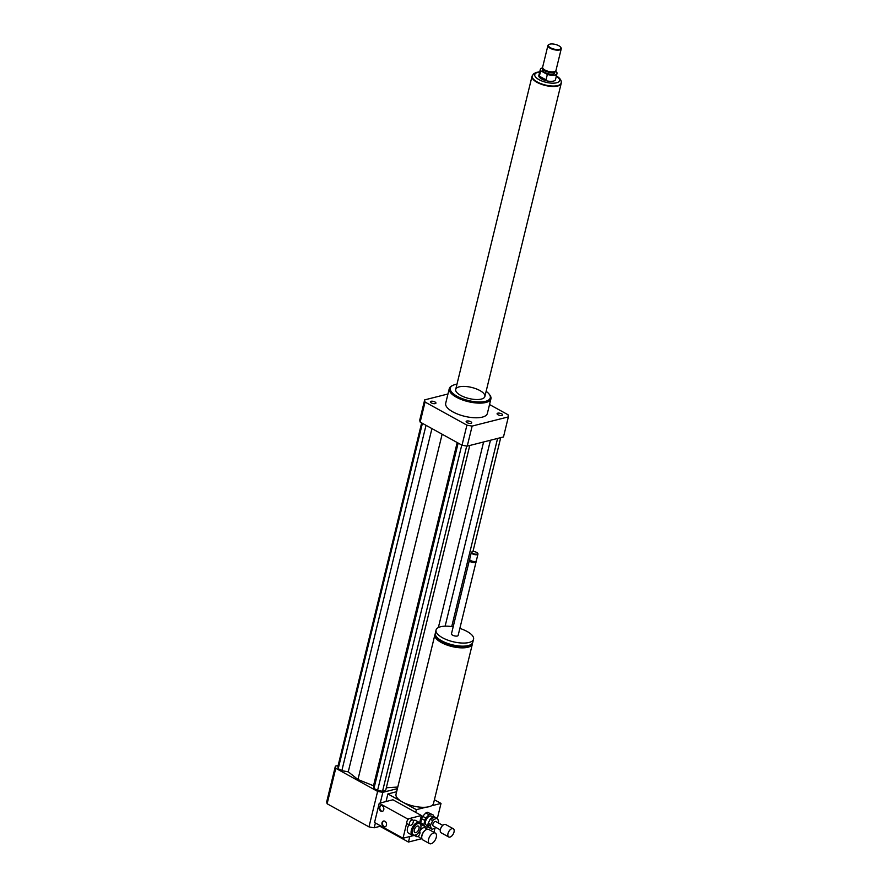 <?xml version="1.0" encoding="UTF-8"?>
<svg xmlns="http://www.w3.org/2000/svg" width="888" height="888" viewBox="0 0 888 888"><rect width="100%" height="100%" fill="white"/><g stroke="black" fill="none" stroke-linecap="round" stroke-linejoin="round"><path stroke-width="1.33" d="M435.275 403.607A2.853 1.077 -166.3 0 1 432.079 403.241A2.853 1.077 -166.3 0 1 430.403 401.764A2.853 1.077 -166.3 0 1 433.433 401.398A2.853 1.077 -166.3 0 1 435.941 403.119A2.853 1.077 -166.3 0 1 435.275 403.607M470.74 421.711A2.853 1.077 -166.3 0 1 471.695 422.855A2.853 1.077 -166.3 0 1 468.664 423.232A2.853 1.077 -166.3 0 1 466.156 421.5A2.853 1.077 -166.3 0 1 467.887 420.934A2.853 1.077 -166.3 0 1 470.74 421.711M497.768 413.175A2.853 1.077 -166.3 0 1 500.965 413.542A2.853 1.077 -166.3 0 1 502.641 415.007A2.853 1.077 -166.3 0 1 499.622 415.384A2.853 1.077 -166.3 0 1 497.102 413.653A2.853 1.077 -166.3 0 1 497.768 413.175M433.744 832.944A6.005 3.23 -61.1 0 1 435.331 833.088A6.005 3.23 -61.1 0 1 435.253 839.904A6.005 3.23 -61.1 0 1 429.526 843.6A6.005 3.23 -61.1 0 1 428.993 838.039A6.005 3.23 -61.1 0 1 433.744 832.944M429.526 843.6L422.877 839.937A6.005 3.23 -61.1 0 1 421.733 837.717A6.005 3.23 -61.1 0 1 426.207 829.636A6.005 3.23 -61.1 0 1 427.095 829.281A6.005 3.23 -61.1 0 1 428.682 829.414L435.331 833.088M421.733 837.517A5.572 3.008 -61.1 0 1 421.711 837.329A5.572 3.008 -61.1 0 1 425.851 829.825A5.572 3.008 -61.1 0 1 426.029 829.736M419.591 831.457A5.572 3.008 -61.1 0 1 423.521 827.738A5.572 3.008 -61.1 0 1 424.997 827.871L427.428 829.214M422.033 838.982L419.602 837.639A5.572 3.008 -61.1 0 1 418.581 835.852M435.231 634.01A19.303 7.326 13.7 0 0 434.887 634.831A19.303 7.326 13.7 0 0 441.314 642.524A19.303 7.326 13.7 0 0 460.672 647.818A19.303 7.326 13.7 0 0 472.394 643.966A19.303 7.326 13.7 0 0 472.46 643.09M386.047 801.531L387.889 793.95L416.361 809.667L426.107 807.192A19.303 7.326 -166.3 0 1 402.442 801.975A19.303 7.326 -166.3 0 1 396.015 794.283L434.887 634.831M426.107 807.192A19.303 7.326 13.7 0 0 431.279 805.882L441.014 803.418L437.351 818.459M472.394 643.966L433.522 803.429A19.303 7.326 -166.3 0 1 431.279 805.882M436.73 637.062A17.582 6.671 13.7 0 0 442.413 642.246A17.582 6.671 13.7 0 0 469.73 645.11M453.18 626.806A19.303 7.326 13.7 0 0 436.052 630.047L435.309 633.133A19.303 7.326 13.7 0 0 441.725 640.825A19.303 7.326 13.7 0 0 461.083 646.12A19.303 7.326 13.7 0 0 472.805 642.279L473.559 639.194A19.303 7.326 13.7 0 0 459.851 628.427M436.052 630.047A19.303 7.326 13.7 0 0 442.479 637.739A19.303 7.326 13.7 0 0 461.838 643.034A19.303 7.326 13.7 0 0 473.559 639.194M469.885 559.873L469.796 559.917A3.43 1.299 13.7 0 0 469.375 560.361L451.47 633.81A3.43 1.299 13.7 0 0 452.614 635.175A3.43 1.299 13.7 0 0 456.055 636.119A3.43 1.299 13.7 0 0 458.141 635.431L476.046 561.993A3.43 1.299 13.7 0 0 475.879 561.394L475.824 561.327M469.375 560.361A3.43 1.299 13.7 0 0 470.518 561.738A3.43 1.299 13.7 0 0 473.959 562.67A3.43 1.299 13.7 0 0 476.046 561.993M470.141 560.128A2.786 1.054 13.7 0 0 470.274 560.417A2.786 1.054 13.7 0 0 471.073 561.05A2.786 1.054 13.7 0 0 475.213 561.627A2.786 1.054 13.7 0 0 475.469 561.427M471.994 551.914A3.43 1.299 13.7 0 0 471.728 552.014A3.43 1.299 13.7 0 0 471.306 552.458L469.663 559.207A3.43 1.299 13.7 0 0 469.83 559.795A3.43 1.299 13.7 0 0 470.795 560.572A3.43 1.299 13.7 0 0 475.901 561.283A3.43 1.299 13.7 0 0 476.323 560.828L477.966 554.09A3.43 1.299 13.7 0 0 477.8 553.49A3.43 1.299 13.7 0 0 477.611 553.279M471.306 552.458A3.43 1.299 13.7 0 0 472.449 553.823A3.43 1.299 13.7 0 0 475.89 554.767A3.43 1.299 13.7 0 0 477.966 554.09M472.816 553.379A2.997 1.143 13.7 0 0 476.368 554.19A2.997 1.143 13.7 0 0 477.5 553.08A2.997 1.143 13.7 0 0 475.002 551.781A2.997 1.143 13.7 0 0 472.183 551.781A2.997 1.143 13.7 0 0 472.816 553.379M434.41 799.766L441.014 803.418M338.161 765.434L335.398 766.133A42.89 16.273 13.7 0 0 335.775 768.298L377.622 791.397L368.975 826.872A42.89 16.273 13.7 0 0 374.203 827.794L379.997 826.328L408.469 842.046L409.812 836.529M415.706 812.365L416.361 809.667M379.997 826.328L380.164 825.64M387.889 793.95L396.647 791.73M434.998 828.127L433.966 832.334M421.578 838.727L408.469 842.046M377.622 791.397A42.89 16.273 13.7 0 0 382.85 792.329L397.391 788.644M386.324 787.767L397.78 787.046M421.656 422.91L337.873 766.633L338.228 768.675L341.836 770.673L348.263 771.816L357.953 779.531L373.515 785.758L373.97 788.411L377.578 790.409L382.539 791.286L385.658 790.498L469.763 445.487M382.85 792.329L380.253 803.007M375.38 822.998L374.203 827.794M335.398 766.133L326.751 801.598A42.89 16.273 13.7 0 0 327.128 803.762L368.975 826.872M335.775 768.298L327.128 803.762M456.965 384.215A20.591 7.814 13.7 0 0 452.802 385.403L451.881 385.858A21.445 8.136 13.7 0 0 449.261 388.655A21.445 8.136 13.7 0 0 456.399 397.214A21.445 8.136 13.7 0 0 477.899 403.085A21.445 8.136 13.7 0 0 490.931 398.812A21.445 8.136 13.7 0 0 489.887 395.127L489.288 394.305A20.591 7.814 13.7 0 0 486.136 391.331M490.931 398.812L487.357 413.464A21.445 8.136 -166.3 0 1 474.336 417.737A21.445 8.136 -166.3 0 1 452.825 411.854A21.445 8.136 -166.3 0 1 445.687 403.307L449.261 388.655M452.802 385.403A20.591 7.814 13.7 0 0 457.131 396.303A20.591 7.814 13.7 0 0 481.518 401.931A20.591 7.814 13.7 0 0 489.288 394.305M460.694 395.393A15.007 5.694 13.7 0 0 475.746 399.511A15.007 5.694 13.7 0 0 484.87 396.525A15.007 5.694 13.7 0 0 471.628 387.434A15.007 5.694 13.7 0 0 455.699 389.41A15.007 5.694 13.7 0 0 460.694 395.393M489.532 404.54L507.992 414.729A42.89 16.273 -166.3 0 1 508.369 416.894L503.485 436.94L467.243 446.12A42.89 16.273 -166.3 0 1 462.015 445.199L420.168 422.089A42.89 16.273 -166.3 0 1 419.791 419.935L424.675 399.878L447.963 393.983M420.168 422.089L425.052 402.042A42.89 16.273 -166.3 0 1 424.675 399.878M508.369 416.894L472.139 426.074A42.89 16.273 -166.3 0 1 466.91 425.141L425.052 402.042M467.243 446.12L472.139 426.074M462.015 445.199L466.91 425.141M497.591 438.428L451.726 626.573M490.442 440.248L445.121 626.184M500.721 437.64L472.938 551.592M483.605 441.98L438.361 627.561M457.187 442.524L373.515 785.758M442.135 434.221L357.953 779.531M458.164 443.068L373.97 788.411M461.771 445.055L377.578 790.409M466.7 446.042L382.539 791.286M422.411 423.332L338.228 768.675M426.018 425.319L341.836 770.673M431.934 428.582L348.263 771.816M539.36 76.179L540.67 70.774L547.341 74.459L546.02 79.853C542.501 79.787 540.281 78.555 539.36 76.179L546.02 79.853M555.311 71.362L556.654 72.095A8.58 3.252 -166.3 0 1 556.998 73.471L555.488 79.631A8.58 3.252 -166.3 0 1 546.386 80.764A8.58 3.252 -166.3 0 1 538.827 75.569L540.326 69.408A8.58 3.252 -166.3 0 1 542.646 67.877M556.998 73.471A8.58 3.252 -166.3 0 1 547.341 74.459M540.67 70.774A8.58 3.252 -166.3 0 1 540.326 69.408M561.094 83.25A14.885 5.65 -166.3 0 1 561.05 83.439A14.885 5.65 -166.3 0 1 545.254 85.403A14.885 5.65 -166.3 0 1 532.134 76.39A14.885 5.65 -166.3 0 1 532.19 76.202M558.785 45.721A6.438 2.442 -166.3 0 1 560.617 47.175A6.438 2.442 -166.3 0 1 554.101 49.129A6.438 2.442 -166.3 0 1 549.217 44.4A6.438 2.442 -166.3 0 1 558.785 45.721M560.75 47.386A6.86 2.609 -166.3 0 1 560.916 47.597A6.86 2.609 -166.3 0 1 561.249 48.773A6.86 2.609 -166.3 0 1 553.968 49.673A6.86 2.609 -166.3 0 1 547.918 45.521A6.86 2.609 -166.3 0 1 548.762 44.633A6.86 2.609 -166.3 0 1 549.006 44.522M561.249 48.773L555.955 70.518A6.86 2.609 -166.3 0 1 555.611 71.073A6.86 2.609 -166.3 0 1 548.662 71.417A6.86 2.609 -166.3 0 1 542.657 67.91A6.86 2.609 -166.3 0 1 542.612 67.266L547.918 45.521M555.611 71.073L554.778 71.873A6.216 2.364 -166.3 0 1 548.484 72.183A6.216 2.364 -166.3 0 1 543.034 69.009L542.657 67.91M555.011 71.639L554.7 72.905A6.216 2.364 -166.3 0 1 548.107 73.726A6.216 2.364 -166.3 0 1 542.624 69.963L542.934 68.698M561.227 82.662A15.007 5.694 -166.3 0 1 561.183 83.472A15.007 5.694 -166.3 0 1 545.243 85.448A15.007 5.694 -166.3 0 1 532.012 76.368A15.007 5.694 -166.3 0 1 532.345 75.624M438.339 822.921L438.35 822.887A6.005 3.23 -61.1 0 0 438.583 821.4L437.651 818.636A6.005 3.23 -61.1 0 0 437.44 818.514L434.909 817.115A6.005 3.23 -61.1 0 1 435.12 817.238M428.205 823.243L430.203 819.269L432.734 820.667L430.736 824.641L428.205 823.243A6.005 3.23 -61.1 0 0 427.961 824.741L430.491 826.14L431.435 828.893L428.904 827.494L427.961 824.741M431.435 828.893A6.005 3.23 -61.1 0 0 431.635 829.026A6.005 3.23 -61.1 0 0 432.301 829.237L435.242 828.016A6.005 3.23 -61.1 0 0 435.853 827.427M431.302 818.114L434.254 816.905L436.785 818.303L433.832 819.513L431.302 818.114A6.005 3.23 -61.1 0 0 430.203 819.269M434.254 816.905A6.005 3.23 -61.1 0 1 434.909 817.115M432.734 820.667A6.005 3.23 -61.1 0 1 433.832 819.513M430.491 826.14A6.005 3.23 -61.1 0 1 430.736 824.641M423.976 824.641L420.812 822.899L421.489 818.603L424.653 820.346L423.976 824.641A7.293 3.929 -61.1 0 0 424.52 826.251L427.006 827.228A7.293 3.929 -61.1 0 0 428.593 826.595M433.633 817.16L433.721 816.605A7.293 3.929 -61.1 0 0 433.178 814.995L427.528 812.265L433.178 814.995M425.818 812.975L428.982 814.718L425.818 818.037L422.655 816.283L425.818 812.975A7.293 3.929 -61.1 0 1 427.528 812.265M420.812 822.899A7.293 3.929 -61.1 0 0 421.356 824.497L424.52 826.251M428.982 814.718A7.293 3.929 -61.1 0 1 430.691 814.019M424.653 820.346A7.293 3.929 -61.1 0 1 425.818 818.037M428.504 826.306L426.362 825.13A5.15 2.775 -61.1 0 1 426.418 819.28A5.15 2.775 -61.1 0 1 431.335 816.116L433.4 817.249M421.489 818.603A7.293 3.929 -61.1 0 1 422.655 816.283M454.112 831.557A4.718 2.542 -61.1 0 1 451.881 835.874A4.718 2.542 -61.1 0 1 448.718 836.973A4.718 2.542 -61.1 0 1 448.773 831.623A4.718 2.542 -61.1 0 1 453.269 828.715A4.718 2.542 -61.1 0 1 454.112 831.557M448.718 836.973L441.125 832.789A4.718 2.542 -61.1 0 1 441.181 827.427A4.718 2.542 -61.1 0 1 445.676 824.53L453.269 828.715M440.293 829.88L433.3 826.018A2.575 1.388 -61.1 0 1 433.333 823.098A2.575 1.388 -61.1 0 1 435.786 821.511L442.779 825.374M436.785 818.303A6.005 3.23 -61.1 0 1 437.44 818.514M381.096 805.516A2.997 2.253 -104.2 0 0 379.798 808.169A2.997 2.253 -104.2 0 0 381.44 811.033A2.997 2.253 -104.2 0 0 382.562 811.299M380.897 811.177A2.997 2.253 75.8 0 1 379.243 808.124A2.997 2.253 75.8 0 1 380.808 805.56A2.997 2.253 75.8 0 1 383.738 807.925A2.997 2.253 75.8 0 1 382.284 811.388A2.997 2.253 75.8 0 1 380.897 811.177M383.783 821A2.997 2.253 -104.2 0 0 382.484 823.653A2.997 2.253 -104.2 0 0 384.127 826.517A2.997 2.253 -104.2 0 0 385.248 826.772M383.583 826.65A2.997 2.253 75.8 0 1 381.929 823.609A2.997 2.253 75.8 0 1 383.505 821.045A2.997 2.253 75.8 0 1 386.424 823.398A2.997 2.253 75.8 0 1 384.97 826.861A2.997 2.253 75.8 0 1 383.583 826.65M410.667 825.329A2.997 1.621 -61.1 0 1 409.879 825.263A2.997 1.621 -61.1 0 1 409.612 822.477A2.997 1.621 -61.1 0 1 411.988 819.935A2.997 1.621 -61.1 0 1 412.776 820.001A2.997 1.621 -61.1 0 1 413.042 822.776A2.997 1.621 -61.1 0 1 410.667 825.329M409.879 825.263L407.348 823.864A2.997 1.621 -61.1 0 1 406.782 822.788A2.997 1.621 -61.1 0 1 407.315 820.568A2.997 1.621 -61.1 0 1 409.457 818.536A2.997 1.621 -61.1 0 1 410.245 818.603L412.776 820.001M419.458 831.357A2.997 1.621 -61.1 0 1 419.669 834.154A2.997 1.621 -61.1 0 1 417.316 836.663A2.997 1.621 -61.1 0 1 416.528 836.596A2.997 1.621 -61.1 0 1 415.984 834.831M407.315 820.568L407.703 818.98L421.4 815.506L419.658 822.665M413.375 835.63L403.008 838.25L406.782 822.788M413.22 820.523A7.293 3.929 -61.1 0 1 413.797 820.323A7.293 3.929 -61.1 0 1 415.728 820.501L419.525 822.588A7.293 3.929 -61.1 0 1 420.912 825.274A7.293 3.929 -61.1 0 1 420.923 825.696M415.85 834.887A7.293 3.929 -61.1 0 1 415.484 835.097A7.293 3.929 -61.1 0 1 412.476 835.364L408.68 833.266A7.293 3.929 -61.1 0 1 408.913 824.73M415.828 832.622A3.674 1.976 -61.1 0 1 414.863 832.544A3.674 1.976 -61.1 0 1 414.896 828.371A3.674 1.976 -61.1 0 1 418.403 826.106A3.674 1.976 -61.1 0 1 418.725 829.514A3.674 1.976 -61.1 0 1 415.828 832.622M418.048 823.542A6.438 3.463 -61.1 0 1 420.968 826.062A6.438 3.463 -61.1 0 1 416.183 834.731A6.438 3.463 -61.1 0 1 412.387 831.013A6.438 3.463 -61.1 0 1 418.048 823.542M412.476 835.364A7.293 3.929 -61.1 0 1 411.843 828.604A7.293 3.929 -61.1 0 1 417.604 822.421A7.293 3.929 -61.1 0 1 419.525 822.588M407.703 818.98L379.231 803.263L392.929 799.788L421.4 815.506M379.231 803.263L374.536 822.532L403.008 838.25M556.343 76.168A12.743 4.829 -166.3 0 1 555.244 83.039A12.743 4.829 -166.3 0 1 537.473 78.71A12.743 4.829 -166.3 0 1 539.671 72.106M539.738 71.839L536.263 72.405L533.466 73.926L532.234 76.013A14.885 5.65 13.7 0 0 545.354 85.015A14.885 5.65 13.7 0 0 561.149 83.061C561.749 80.475 559.984 77.989 555.866 75.591M475.213 561.627L475.901 561.283M470.274 560.417L469.83 559.795M532.012 76.368L455.699 389.41M561.183 83.472L484.87 396.525M431.635 829.026L429.104 827.627M414.53 835.497L416.528 836.596M420.968 826.062L420.912 825.274M416.183 834.731L415.484 835.097"/></g></svg>
